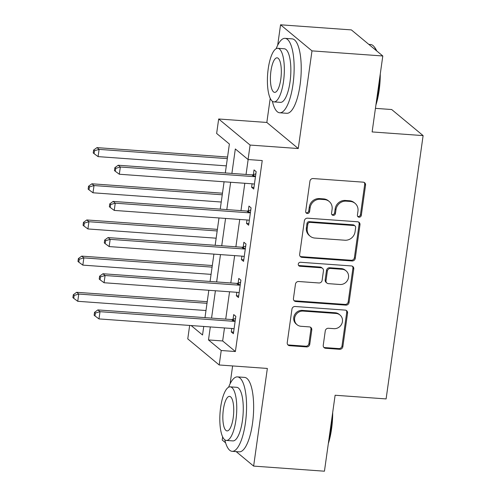 <?xml version="1.0" encoding="UTF-8"?>
<svg xmlns="http://www.w3.org/2000/svg" width="496" height="496" viewBox="0 0 496 496"><rect width="100%" height="100%" fill="white"/><g stroke="black" fill="none" stroke-linecap="round" stroke-linejoin="round"><path stroke-width="0.74" d="M359.079 217.217A2.052 1.903 129.7 0 0 361.305 215.369L365.546 185.194A2.933 2.722 129.7 0 0 363.159 182.156L313.112 178.548A2.933 2.722 129.7 0 0 309.932 181.189L305.691 211.364A2.052 1.903 129.7 0 0 307.359 213.497A2.052 1.903 129.7 0 0 309.585 211.643L310.136 207.743A9.374 8.711 129.7 0 1 320.311 199.293L324.477 199.597A9.374 8.711 129.7 0 1 329.189 201.469A9.374 8.711 129.7 0 1 332.097 209.324L331.551 213.23A2.052 1.903 129.7 0 0 333.219 215.357A2.052 1.903 129.7 0 0 335.445 213.509L335.99 209.603A9.374 8.711 129.7 0 1 346.165 201.159L350.337 201.457A9.374 8.711 129.7 0 1 355.049 203.329A9.374 8.711 129.7 0 1 357.957 211.184L357.411 215.09A2.052 1.903 129.7 0 0 359.079 217.217M357.678 216.392A2.052 1.903 129.7 0 0 360.456 214.669L364.696 184.487A2.933 2.722 129.7 0 0 364.169 182.435M305.958 212.666A2.052 1.903 129.7 0 0 308.735 210.943L309.287 207.037L310.136 207.743M331.818 214.526A2.052 1.903 129.7 0 0 334.595 212.803L335.141 208.897L335.99 209.603M323.249 345.247A2.933 2.722 129.7 0 0 325.63 348.285L339.673 349.302A2.933 2.722 129.7 0 0 342.854 346.661L347.56 313.143A2.933 2.722 129.7 0 0 345.179 310.105L295.132 306.497A2.933 2.722 129.7 0 0 291.952 309.138L287.24 342.655A2.933 2.722 129.7 0 0 289.621 345.693L306.584 346.915A2.933 2.722 129.7 0 0 309.764 344.274L311.779 329.933A2.933 2.722 129.7 0 0 309.399 326.895L300.985 326.287A7.837 7.285 129.7 0 1 297.048 324.719A7.837 7.285 129.7 0 1 295.244 315.983A7.837 7.285 129.7 0 1 303.124 311.091L336.071 313.466A7.837 7.285 129.7 0 1 340.008 315.028A7.837 7.285 129.7 0 1 341.812 323.77A7.837 7.285 129.7 0 1 333.938 328.662L328.445 328.265A2.933 2.722 129.7 0 0 325.264 330.906L323.249 345.247M224.477 327.955L222.654 340.957L235.395 351.528L221.228 350.505L219.195 364.975L187.767 338.892L189.658 325.444M382.8 55.98L311.984 50.877L280.556 24.8L351.373 29.903L382.8 55.98L372.124 131.936L423.113 135.606L386.105 398.92L335.116 395.244L324.446 471.2L253.63 466.097L267.35 368.441L219.195 364.975M270.221 98.338L266.829 122.456L298.257 148.533L311.984 50.877M298.257 148.533L250.102 145.068L248.068 159.532L235.327 148.961L231.892 173.433M235.395 351.528L262.235 160.555L248.068 159.532M352.086 260.97A2.933 2.722 129.7 0 0 355.266 258.329L359.972 224.818A2.933 2.722 129.7 0 0 357.591 221.774L307.545 218.172A2.933 2.722 129.7 0 0 304.364 220.807L299.658 254.324A2.933 2.722 129.7 0 0 302.039 257.362L352.086 260.97L351.236 260.264A2.933 2.722 129.7 0 0 354.417 257.622L359.123 224.111A2.933 2.722 129.7 0 0 358.602 222.053M353.766 268.981L349.06 302.492A2.933 2.722 129.7 0 1 345.879 305.133L295.827 301.531A2.933 2.722 129.7 0 1 293.446 298.487L295.467 284.146A2.933 2.722 129.7 0 1 298.642 281.505L318.94 282.968A2.933 2.722 129.7 0 0 322.121 280.327L323.46 270.816A2.933 2.722 129.7 0 0 321.079 267.772L299.944 266.253A2.052 1.903 129.7 0 1 298.443 263.556A2.052 1.903 129.7 0 1 300.502 262.272L351.385 265.937A2.933 2.722 129.7 0 1 353.766 268.981L352.916 268.274L348.211 301.791L349.06 302.492M222.642 436.877L222.202 440.02L225.612 442.847M236.177 451.62L253.63 466.097M248.149 159.538L246.053 174.449M244.813 183.278L240.969 210.62M239.729 219.449L235.885 246.791M234.645 255.614L230.801 282.956M229.561 291.784L225.717 319.126M252.092 183.805L251.602 187.271L253.723 189.038L256.165 171.672L254.039 169.911L253.382 174.617M247.008 219.97L246.518 223.442L248.639 225.203L251.081 207.843L248.961 206.082L248.298 210.788M241.924 256.141L241.434 259.613L243.561 261.373L245.997 244.013L243.877 242.253L243.214 246.958M236.84 292.311L236.35 295.777L238.477 297.544L240.913 280.178L238.793 278.417L238.13 283.123M231.756 328.476L231.266 331.948L233.393 333.709L235.829 316.349L233.709 314.588L233.046 319.294M423.113 135.606L391.685 109.529L375.441 108.357M232.612 365.943L230.107 383.768M225.314 172.955L229.381 144.026L216.64 133.455L218.674 118.99L250.102 145.068M266.829 122.456L218.674 118.99M280.556 24.8L277.686 45.229M210.316 326.932L208.487 339.934L221.228 350.505M230.646 182.255L226.808 209.597M225.568 218.426L221.724 245.768M220.484 254.597L216.64 281.939M215.4 290.768L211.556 318.11M191.158 325.556L202.542 334.998L203.744 326.461M204.984 317.632L208.828 290.29M210.068 281.468L213.912 254.126M215.152 245.297L218.996 217.955M220.236 209.126L224.074 181.784M222.654 340.957L208.487 339.934M251.602 187.271L253.946 187.445M246.518 223.442L248.868 223.609M241.434 259.613L243.784 259.78M236.35 295.777L238.7 295.951M231.266 331.948L233.616 332.115M355.049 203.329L354.2 202.622A9.374 8.711 129.7 0 0 349.488 200.75L350.337 201.457M335.141 208.897A9.374 8.711 129.7 0 1 345.315 200.452L349.488 200.75M329.189 201.469L328.34 200.762A9.374 8.711 129.7 0 0 323.628 198.89L324.477 199.597M309.287 207.037A9.374 8.711 129.7 0 1 319.461 198.586L323.628 198.89M300.179 256.382A2.933 2.722 129.7 0 0 301.19 256.661L351.236 260.264M355.644 227.658A2.052 1.903 129.7 0 0 353.977 225.531L310.043 222.369A2.052 1.903 129.7 0 0 307.818 224.217L307.241 228.334A9.374 8.711 129.7 0 0 310.149 236.189A9.374 8.711 129.7 0 0 314.861 238.061L344.887 240.225A9.374 8.711 129.7 0 0 355.062 231.775L355.644 227.658M355.006 225.94L354.156 225.234A2.052 1.903 129.7 0 0 353.127 224.824L353.977 225.531M310.149 236.189L309.299 235.482A9.374 8.711 129.7 0 1 306.392 227.627L306.968 223.51A2.052 1.903 129.7 0 1 309.194 221.662L353.127 224.824M293.973 300.545A2.933 2.722 129.7 0 0 294.977 300.824L345.03 304.426A2.933 2.722 129.7 0 0 348.211 301.791M322.549 268.361L321.699 267.654A2.933 2.722 129.7 0 0 320.23 267.065L299.094 265.546L299.944 266.253M298.549 265.422A2.052 1.903 129.7 0 0 299.094 265.546M340.002 284.487A7.837 7.285 129.7 0 0 347.882 279.595A7.837 7.285 129.7 0 0 346.078 270.853A7.837 7.285 129.7 0 0 342.141 269.291L330.528 268.454A2.933 2.722 129.7 0 0 327.354 271.095L326.015 280.606A2.933 2.722 129.7 0 0 328.395 283.65L340.002 284.487M346.078 270.853L345.228 270.153A7.837 7.285 129.7 0 0 341.291 268.584L342.141 269.291M326.92 283.061L326.07 282.36A2.933 2.722 129.7 0 1 325.165 279.905L326.504 270.388A2.933 2.722 129.7 0 1 329.679 267.747L341.291 268.584M352.916 268.274A2.933 2.722 129.7 0 0 352.396 266.222M340.008 315.028L339.159 314.328A7.837 7.285 129.7 0 0 335.222 312.759L336.071 313.466M297.048 324.719L296.199 324.018A7.837 7.285 129.7 0 1 294.395 315.276A7.837 7.285 129.7 0 1 302.275 310.384L335.222 312.759M287.767 344.708A2.933 2.722 129.7 0 0 288.771 344.987L305.734 346.208A2.933 2.722 129.7 0 0 308.915 343.573L310.93 329.226A2.933 2.722 129.7 0 0 310.409 327.174M323.77 347.305A2.933 2.722 129.7 0 0 324.781 347.584L338.824 348.595A2.933 2.722 129.7 0 0 342.004 345.954L346.71 312.443A2.933 2.722 129.7 0 0 346.189 310.384M227.559 157.027L96.974 147.622L99.101 149.383L98.084 156.618L226.319 165.856M227.329 158.621L99.101 149.383L94.476 150.759L93.626 150.052L93.217 152.948L94.066 153.655L94.476 150.759M98.084 156.618L94.066 153.655M93.626 150.052L96.974 147.622M254.039 176.638L251.912 174.871L118.209 165.242L120.336 167.003L254.039 176.638A2.982 2.771 129.7 0 0 255.124 176.502L255.502 176.384M115.711 168.38L114.861 167.679L114.452 170.568L115.301 171.275L115.711 168.38L120.336 167.003L119.319 174.239L253.022 183.867A2.982 2.771 129.7 0 1 254.051 184.152L254.386 184.326M251.912 174.871A2.982 2.771 129.7 0 0 252.997 174.741L255.862 173.823M118.209 165.242L114.861 167.679M115.301 171.275L119.319 174.239M222.475 193.198L91.896 183.793L94.017 185.554L93 192.789L221.235 202.021M222.251 194.792L94.017 185.554L89.392 186.93L88.542 186.223L88.139 189.119L88.989 189.819L89.392 186.93M93 192.789L88.989 189.819M88.542 186.223L91.896 183.793M217.391 229.363L86.812 219.957L88.933 221.724L87.916 228.954L216.151 238.192M217.167 230.956L88.933 221.724L84.308 223.101L83.458 222.394L83.055 225.289L83.905 225.99L84.308 223.101M87.916 228.954L83.905 225.99M83.458 222.394L86.812 219.957M212.307 265.534L81.728 256.128L83.849 257.889L82.832 265.124L211.067 274.362M212.083 267.127L83.849 257.889L79.224 259.265L78.374 258.565L77.971 261.454L78.821 262.161L79.224 259.265M82.832 265.124L78.821 262.161M78.374 258.565L81.728 256.128M248.955 212.803L246.828 211.042L113.125 201.413L115.252 203.174L248.955 212.803A2.982 2.771 129.7 0 0 250.04 212.672L250.418 212.548M110.627 204.55L109.777 203.844L109.368 206.739L110.217 207.446L110.627 204.55L115.252 203.174L114.235 210.409L247.938 220.038A2.982 2.771 129.7 0 1 248.967 220.323L249.302 220.497M246.828 211.042A2.982 2.771 129.7 0 0 247.919 210.912L250.778 209.994M113.125 201.413L109.777 203.844M110.217 207.446L114.235 210.409M243.871 248.973L241.744 247.213L108.047 237.578L110.168 239.345L243.871 248.973A2.982 2.771 129.7 0 0 244.956 248.843L245.334 248.719M105.543 240.721L104.693 240.014L104.29 242.91L105.14 243.61L105.543 240.721L110.168 239.345L109.151 246.574L242.854 256.209A2.982 2.771 129.7 0 1 243.883 256.494L244.218 256.668M241.744 247.213A2.982 2.771 129.7 0 0 242.835 247.076L245.694 246.159M108.047 237.578L104.693 240.014M105.14 243.61L109.151 246.574M238.787 285.144L236.666 283.383L102.963 273.749L105.084 275.509L238.787 285.144A2.982 2.771 129.7 0 0 239.872 285.008L240.256 284.89M100.459 276.886L99.609 276.185L99.206 279.074L100.056 279.781L100.459 276.886L105.084 275.509L104.067 282.745L237.77 292.373A2.982 2.771 129.7 0 1 238.799 292.659L239.134 292.832M236.666 283.383A2.982 2.771 129.7 0 0 237.751 283.247L240.616 282.329M102.963 273.749L99.609 276.185M100.056 279.781L104.067 282.745M207.223 301.704L76.644 292.299L78.765 294.06L77.748 301.295L205.983 310.527M206.999 303.298L78.765 294.06L74.146 295.436L73.296 294.729L72.887 297.625L73.737 298.332L74.146 295.436M77.748 301.295L73.737 298.332M73.296 294.729L76.644 292.299M233.703 321.309L231.582 319.548L97.879 309.919L100 311.68L233.703 321.309A2.982 2.771 129.7 0 0 234.788 321.179L235.172 321.055M95.375 313.057L94.525 312.35L94.122 315.245L94.972 315.952L95.375 313.057L100 311.68L98.983 318.916L232.686 328.544A2.982 2.771 129.7 0 1 233.715 328.829L234.056 329.003M231.582 319.548A2.982 2.771 129.7 0 0 232.667 319.418L235.532 318.5M97.879 309.919L94.525 312.35M94.972 315.952L98.983 318.916M376.253 50.549A37.312 11.489 -85.9 0 0 374.176 46.785L374.877 47.684A36.419 11.216 94.1 0 1 376.731 50.945M380.271 73.991A36.419 11.216 94.1 0 1 379.142 90.39A36.419 11.216 94.1 0 1 375.906 105.034M376.402 101.494A37.312 11.489 -85.9 0 0 378.547 90.539A37.312 11.489 -85.9 0 0 379.607 78.69M374.176 46.785A37.312 11.489 -85.9 0 0 370.611 44.51L368.826 44.38M272.378 101.271A37.312 11.489 -85.9 0 0 279.701 112.784A37.312 11.489 -85.9 0 0 293 84.376A37.312 11.489 -85.9 0 0 285.064 38.347A37.312 11.489 -85.9 0 0 276.167 48.695M279.701 112.784L286.781 113.293A37.312 11.489 -85.9 0 0 300.08 84.89A37.312 11.489 -85.9 0 0 292.144 38.862L285.064 38.347M277.797 48.298L284.313 48.769A26.865 8.277 94.1 0 1 290.03 81.908A26.865 8.277 94.1 0 1 280.451 102.362L273.941 101.891A26.865 8.277 -85.9 0 0 283.514 81.443A26.865 8.277 -85.9 0 0 277.797 48.298A26.865 8.277 -85.9 0 0 268.224 68.752A26.865 8.277 -85.9 0 0 273.941 101.891M270.94 71.009A17.317 5.332 -85.9 0 0 274.623 92.368A17.317 5.332 -85.9 0 0 280.792 79.186A17.317 5.332 -85.9 0 0 277.109 57.827A17.317 5.332 -85.9 0 0 270.94 71.009M332.692 412.536A36.419 11.216 94.1 0 1 331.564 428.928A36.419 11.216 94.1 0 1 328.327 443.573M328.823 440.033A37.312 11.489 -85.9 0 0 330.968 429.083A37.312 11.489 -85.9 0 0 332.029 417.229M224.8 439.816A37.312 11.489 -85.9 0 0 232.122 451.323A37.312 11.489 -85.9 0 0 245.421 422.921A37.312 11.489 -85.9 0 0 237.485 376.892A37.312 11.489 -85.9 0 0 228.588 387.233M232.122 451.323L239.202 451.837A37.312 11.489 -85.9 0 0 252.501 423.429A37.312 11.489 -85.9 0 0 244.565 377.4L237.485 376.892M230.218 386.843L236.735 387.314A26.865 8.277 94.1 0 1 242.451 420.453A26.865 8.277 94.1 0 1 232.872 440.907L226.362 440.436A26.865 8.277 -85.9 0 0 235.935 419.982A26.865 8.277 -85.9 0 0 230.218 386.843A26.865 8.277 -85.9 0 0 220.646 407.297A26.865 8.277 -85.9 0 0 226.362 440.436M223.361 409.553A17.317 5.332 -85.9 0 0 227.044 430.906A17.317 5.332 -85.9 0 0 233.213 417.725A17.317 5.332 -85.9 0 0 229.53 396.372A17.317 5.332 -85.9 0 0 223.361 409.553M360.456 214.669L361.305 215.369M308.735 210.943L309.585 211.643M334.595 212.803L335.445 213.509M345.315 200.452L346.165 201.159M319.461 198.586L320.311 199.293M364.696 184.487L365.546 185.194M301.19 256.661L302.039 257.362M359.123 224.111L359.972 224.818M354.417 257.622L355.266 258.329M309.194 221.662L310.043 222.369M306.968 223.51L307.818 224.217M306.392 227.627L307.241 228.334M345.03 304.426L345.879 305.133M294.977 300.824L295.827 301.531M320.23 267.065L321.079 267.772M329.679 267.747L330.528 268.454M326.504 270.388L327.354 271.095M325.165 279.905L326.015 280.606M302.275 310.384L303.124 311.091M310.93 329.226L311.779 329.933M308.915 343.573L309.764 344.274M305.734 346.208L306.584 346.915M288.771 344.987L289.621 345.693M346.71 312.443L347.56 313.143M342.004 345.954L342.854 346.661M338.824 348.595L339.673 349.302M324.781 347.584L325.63 348.285M255.124 176.502L252.997 174.741M250.04 212.672L247.919 210.912M244.956 248.843L242.835 247.076M239.872 285.008L237.751 283.247M234.788 321.179L232.667 319.418"/></g></svg>

